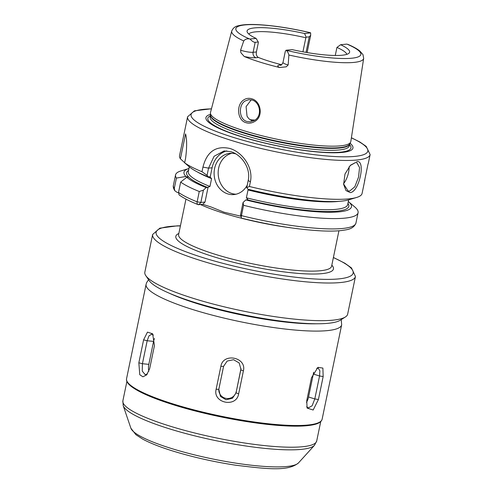 <?xml version="1.0" encoding="UTF-8"?>
<svg xmlns="http://www.w3.org/2000/svg" width="493" height="493" viewBox="0 0 493 493"><rect width="100%" height="100%" fill="white"/><g stroke="black" fill="none" stroke-linecap="round" stroke-linejoin="round"><path stroke-width="0.74" d="M254.493 120.347C262.615 116.021 260.15 101.971 251.966 100.011L248.688 99.666L244.929 101.083C238.248 105.36 238.957 119.466 246.907 121.469L250.321 121.802L254.493 120.347M251.695 98.773C261 101.016 263.693 116.718 254.659 121.506C251.886 123.158 249.039 123.558 246.118 122.714C237.084 120.428 236.116 104.689 243.708 99.937C246.143 98.304 248.805 97.916 251.695 98.773M343.578 183.926L348.076 190.951L349.568 191.099L354.794 186.822L358.534 177.147L359.563 167.558L356.87 162.696L355.471 162.579L350.135 165.574M356.618 161.636C366.157 159.202 359.36 192.067 350.203 192.597L345.987 190.581L343.633 184.388L344.971 174.054L350.474 165.223L355.471 162.579M280.924 65.23L280.646 65.267C280.591 64.842 281.01 66.432 282.994 62.463A8.523 1.497 11.7 0 0 287.012 64.632A8.523 1.497 11.7 0 0 288.159 64.965L286.254 66.82L279.611 67.51A68.089 11.949 -168.3 0 1 260.218 62.173A68.089 11.949 -168.3 0 1 244.232 56.498L240.886 52.702L240.596 50.163A8.523 1.497 11.7 0 0 241.638 50.508A8.523 1.497 11.7 0 0 253.106 52.295A4.437 3.815 -95.8 0 0 255.941 57.73A12.96 2.274 -168.3 0 1 244.232 56.498M288.159 64.965L288.886 55.013C288.226 52.622 287.327 51.062 286.205 50.341A8.523 1.497 -168.3 0 1 286.057 50.237L285.281 51.445L282.994 62.463M255.177 42.312L253.106 52.295L256.397 51.962L258.35 42.552L258.277 41.997L255.177 42.312C253.833 42.38 252.108 41.283 250.006 39.021A8.523 1.497 -168.3 0 1 249.575 38.941C247.055 38.528 245.107 39.2 243.733 40.962L240.596 50.163M343.559 183.723A14.796 7.093 107.3 0 0 349.081 166.776M235.783 153.89A20.712 17.81 -95.8 0 0 229.861 153.341A20.712 17.81 -95.8 0 0 214.128 172.112A20.712 17.81 -95.8 0 0 227.803 193.915A20.712 17.81 -95.8 0 0 234.021 194.556A20.712 17.81 -95.8 0 0 247.258 185.078M231.901 153.268A20.712 17.81 -95.8 0 0 218.159 172.889A20.712 17.81 -95.8 0 0 231.864 193.502A20.712 17.81 -95.8 0 0 236.036 194.211M249.415 186.49L246.728 187.648L248.213 180.481C251.036 168.279 241.564 154.753 230.952 151.702L224.099 150.95L214.104 156.256L208.545 168.131L207.06 175.305L201.988 171.73L202.95 167.102C206.894 151.659 215.866 145.447 229.861 148.461C242.605 152.183 253.593 167.774 250.376 181.862L249.415 186.49A93.202 16.355 11.7 0 0 356.593 197.471A93.202 16.355 11.7 0 0 362.078 193.453L364.808 180.265A93.202 16.355 11.7 0 0 364.857 179.39M253.162 121.05L252.582 120.896C250.173 120.113 248.312 118.511 247.011 116.077L246.087 106.617L251.245 99.82M281.639 64.719A50.298 8.825 -168.3 0 1 269.258 61.261A50.298 8.825 -168.3 0 1 258.455 57.478L255.941 57.73M256.397 51.962C256.021 54.692 256.705 56.529 258.455 57.478M302.93 51.82L305.845 37.751A50.298 8.825 11.7 0 0 248.768 34.029M254.863 120.107A50.298 8.825 11.7 0 0 250.191 119.731M345.377 316.981L340.244 320.24A99.118 17.391 -168.3 0 1 195.012 302.511A99.118 17.391 -168.3 0 1 149.231 280.683L145.811 275.655A103.561 18.167 11.7 0 0 193.644 298.462A103.561 18.167 11.7 0 0 345.377 316.981A103.561 18.167 11.7 0 0 347.657 314.146L355.453 276.499A103.561 18.167 -168.3 0 1 201.446 260.809A103.561 18.167 -168.3 0 1 152.639 234.495L144.843 272.148A103.561 18.167 11.7 0 0 145.811 275.655M350.073 143.247A75.059 13.169 -168.3 0 1 324.215 152.479A75.059 13.169 -168.3 0 1 241.317 136.697A75.059 13.169 -168.3 0 1 210.499 114.345M286.057 50.237L292.133 49.627A52.35 9.182 -168.3 0 0 349.149 53.053A52.35 9.182 -168.3 0 0 340.62 44.727L346.69 44.117A8.523 1.497 -168.3 0 1 347.121 44.191L348.237 44.53C353.253 46.687 357.092 48.819 359.761 50.939L362.99 54.618L363.668 58.377L350.813 141.559A71.651 12.571 -168.3 0 1 350.591 142.237A71.651 12.571 -168.3 0 1 244.232 130.811A71.651 12.571 -168.3 0 1 210.425 113.211A71.651 12.571 -168.3 0 1 210.493 112.503L231.728 31.053A67.368 11.82 -168.3 0 0 243.733 40.962M202.789 204.342L198.155 204.657C189.713 201.273 183.347 198.007 179.064 194.852L178.521 192.412L180.66 182.083A93.202 16.355 11.7 0 0 199.264 191.506L203.393 190.181L200.861 202.42L205.008 202.062L202.789 204.342L211.201 207.023L224.019 212.206L240.874 216.199M211.466 108.768L194.445 110.826L187.593 116.798A93.202 16.355 -168.3 0 0 231.513 140.474A93.202 16.355 -168.3 0 0 370.126 154.599L368.351 163.152A93.202 16.355 11.7 0 1 368.043 163.978L364.5 181.091A93.202 16.355 11.7 0 0 364.808 180.265M189.312 166.85L188.326 171.607A81.37 14.279 11.7 0 0 209.956 186.459L207.547 187.432A82.849 14.537 -168.3 0 1 188.585 170.356M188.443 171.207L188.283 171.558M226.774 150.907A23.67 20.355 -95.8 0 0 212.107 167.774L210.191 177.018L209.759 176.74L211.583 178.614A81.37 14.279 -168.3 0 1 197.539 172.039M209.956 186.459L211.583 178.614M250.006 39.021L256.083 38.405A52.35 9.182 -168.3 0 1 247.172 31.934A52.35 9.182 -168.3 0 1 304.569 33.506L310.645 32.895L310.67 35.317L309.253 36.852L306.153 37.166L304.569 33.506M231.728 31.053C232.979 28.113 235.136 26.357 238.218 25.796C242.778 24.576 249.378 24.2 258.024 24.65C273.486 25.513 290.876 28.181 310.183 32.661L310.498 32.791A8.523 1.497 -168.3 0 1 310.645 32.895M306.153 37.166L305.845 37.751M256.083 38.405L258.277 41.997M187.593 116.798L179.544 155.652A93.202 16.355 11.7 0 0 180.413 158.808L184.672 162.69M209.759 176.74L208.354 176.882A85.505 15 11.7 0 1 189.349 166.88L184.647 162.813L185.608 158.185C186.989 147.321 186.976 139.229 185.578 133.899L180.413 158.808M184.647 162.813A93.202 16.355 11.7 0 0 201.988 171.73M208.354 176.882L207.06 175.305M203.393 190.181L206.142 187.574L207.547 187.432M180.66 182.083L186.773 177.27A85.505 15 11.7 0 0 206.142 187.574M200.879 202.481L198.667 204.761C197.354 204.509 196.843 203.535 197.126 201.84L199.264 191.506M339.048 201.347A81.37 14.279 -168.3 0 1 248.016 189.959L246.395 197.798A81.37 14.279 11.7 0 0 347.682 204.607L348.668 199.85M186.773 177.27L188.061 177.135L185.935 176.476L176.426 178.078L174.288 188.412L174.855 190.779L176.938 192.27L178.466 192.745M176.426 178.078A93.202 16.355 11.7 0 1 175.551 174.923A93.202 16.355 11.7 0 1 181.036 170.898L188.967 168.52A85.505 15 11.7 0 0 185.935 176.476M246.728 187.648L248.022 189.226A85.505 15 11.7 0 0 348.619 199.862L356.593 197.471M347.941 203.356A82.849 14.537 -168.3 0 1 247.215 199.782L245.81 199.924A85.505 15 11.7 0 0 327.29 212.243A85.505 15 11.7 0 0 348.317 201.52L354.652 206.857A93.202 16.355 11.7 0 1 358.084 212.723L355.946 223.052C353.364 229.627 346.289 229.726 341.014 230.588C335.943 231.125 329.755 231.235 322.453 230.927C298.499 229.72 271.507 225.455 241.484 218.146L240.529 214.806M245.81 199.924L243.061 202.524L243.585 205.304A93.202 16.355 11.7 0 0 358.084 212.723M243.585 205.304L241.441 215.632C241.12 217.314 241.169 218.146 241.607 218.128M247.215 199.782L247.782 199.4L246.395 197.798M248.016 189.959L248.823 189.423M335.271 55.475L336.935 47.427L340.62 44.727M346.85 54.341A50.298 8.825 11.7 0 0 336.935 47.427M355.946 223.052A93.202 16.355 11.7 0 1 241.441 215.632L240.529 214.769L243.061 202.524M208.114 187.057L205.008 202.062M173.887 404.907A98.97 17.366 11.7 0 0 319.378 422.273M238.637 393.87C236.443 408.025 212.551 403.175 216.131 389.267L220.882 366.305C223.046 352.403 246.944 357.252 243.388 370.909L238.637 393.87L236.061 392.859L240.935 369.183L239.167 362.947L233.571 359.699L227.137 361.073L223.569 366.373L218.818 389.334L220.451 396.421L226.034 399.761L232.48 398.27L236.061 392.859L240.972 368.598A8.8 8.664 -173.2 0 0 240.985 368.53M318.416 399.509L313.166 410.022L307.09 408.062L306.745 400.686L311.502 377.724L317.93 367.359L322.884 368.086L323.168 376.547L318.416 399.509L314.799 398.942L319.556 375.98L319.877 370.785L318.219 368.191L316.728 368.259M149.681 368.591L146.649 374.92L142.908 376.8L139.778 374.735L138.841 362.811L143.599 339.85L147.462 332.14L152.657 333.829L154.438 345.624L149.681 368.591M306.48 402.405A8.8 4.221 107.3 0 0 308.556 397.001L313.314 374.039A8.8 4.221 107.3 0 0 313.585 372.215M306.677 406.7L308.236 407.964L312.124 405.782L314.799 398.942L308.556 397.001M218.8 389.402A8.8 8.664 -173.2 0 0 236.221 391.559M154.475 338.506A8.8 4.443 -84.3 0 0 153.569 341.396L148.818 364.358A8.8 4.443 -84.3 0 0 148.861 371.315M153.354 335.055L151.671 334.155L148.991 335.875L147.173 340.755L142.415 363.717L142.255 371.093L145.158 374.637L147.493 373.879M180.407 225.911A100.597 17.649 11.7 0 0 203.535 257.802A100.597 17.649 11.7 0 0 327.753 279.383A100.597 17.649 11.7 0 0 333.385 257.592M331.82 265.154A80.482 14.118 -168.3 0 1 300.225 273.541A80.482 14.118 -168.3 0 1 213.759 256.773A80.482 14.118 -168.3 0 1 178.836 233.472M185.96 199.098L178.62 234.52A78.11 13.705 11.7 0 0 215.435 254.37A78.11 13.705 11.7 0 0 331.598 266.202L338.938 230.779M211.435 108.885A90.244 15.831 11.7 0 0 233.608 137.473A90.244 15.831 11.7 0 0 344.299 156.829A90.244 15.831 11.7 0 0 351.38 137.861M290.414 227.76A78.11 13.705 -168.3 0 1 223.939 213.296A78.11 13.705 -168.3 0 1 200.552 204.57M349.58 144.591A73.081 12.824 -168.3 0 1 320.567 152.072A73.081 12.824 -168.3 0 1 242.273 136.863A73.081 12.824 -168.3 0 1 210.419 115.769M349.71 143.968L349.321 145.829A71.06 12.467 -168.3 0 1 243.647 135.064A71.06 12.467 -168.3 0 1 210.16 117.007L210.548 115.152A71.06 12.467 -168.3 0 0 244.047 133.141A71.06 12.467 -168.3 0 0 349.71 143.974M350.591 142.237L349.673 144.036A71.115 12.479 -168.3 0 1 244.109 132.697A71.115 12.479 -168.3 0 1 210.554 115.226L210.425 113.211M363.668 58.377A67.368 11.82 -168.3 0 1 288.886 55.013M310.498 32.791A63.825 11.197 11.7 0 0 244.867 24.921A63.825 11.197 11.7 0 0 249.575 38.941M178.521 192.412A93.202 16.355 11.7 0 0 197.126 201.84L200.861 202.42M175.551 174.923L173.413 185.251A93.202 16.355 11.7 0 0 174.288 188.412M286.205 50.341A63.825 11.197 11.7 0 0 351.829 58.211A63.825 11.197 11.7 0 0 347.121 44.191M202.95 167.102L208.545 168.131L212.107 167.774M248.213 180.481L250.376 181.862M279.611 67.51A12.96 2.274 -168.3 0 1 279.593 65.094L281.386 64.91M306.036 52.375L309.253 36.852M280.733 65.242A4.437 3.815 84.2 0 1 279.593 65.094M173.61 404.094A99.857 17.52 11.7 0 0 322.12 419.223L321.707 420.344C320.635 422.156 318.367 423.505 314.91 424.381C308.439 426.063 298.524 426.556 285.151 425.853C254.37 424.35 207.676 415.556 173.795 404.895C152.922 398.35 138.675 392.145 131.058 386.272C128.279 384.115 126.756 382.001 126.485 379.93L126.553 378.723A99.857 17.52 11.7 0 0 173.61 404.094M169.259 293.199A93.941 16.485 11.7 0 0 197.348 303.67A93.941 16.485 11.7 0 0 316.888 323.772M322.12 419.223L341.674 324.807A99.857 17.52 -168.3 0 1 193.164 309.678A99.857 17.52 -168.3 0 1 146.101 284.307L126.553 378.723M126.892 381.459L122.874 400.84A98.97 17.366 11.7 0 0 169.518 425.983A98.97 17.366 11.7 0 0 316.709 440.976L314.472 445.302A98.181 17.224 -168.3 0 1 169.333 428.799A98.181 17.224 -168.3 0 1 123.213 405.69L130.885 428.207A86.035 15.092 11.7 0 0 171.299 448.451A86.035 15.092 11.7 0 0 298.487 462.915C287.974 471.696 266.879 468.948 235.87 465.244C213.654 461.842 192.603 457.091 172.735 450.99C160.034 447.034 149.995 443.065 142.625 439.078L135.895 434.703L130.885 428.207M313.314 374.039L319.556 375.98L323.168 376.547M240.972 368.598L240.818 369.898L243.388 370.909M216.131 389.267L218.818 389.334M223.569 366.373L220.882 366.305M153.569 341.396L147.173 340.755L143.599 339.85M148.818 364.358L142.415 363.717L138.841 362.811M355.453 276.499L351.472 267.927L344.78 263.182L333.404 257.482M370.126 154.599L366.182 146.372L359.927 142.046L351.398 137.744M173.413 185.251C172.975 186.73 173.456 188.572 174.855 190.779M307.102 52.56L310.67 35.317M180.426 225.8L177.209 225.849L159.855 228.16L152.639 234.495M341.674 324.807L341.224 319.618M298.487 462.915L314.472 445.302M316.709 440.976L320.721 421.595M122.874 400.84L123.213 405.69M148.578 279.728L146.68 282.514L146.101 284.307"/></g></svg>
